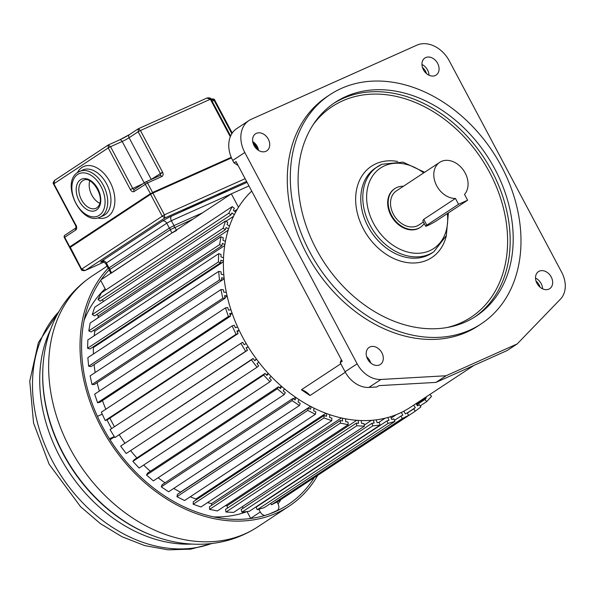 <?xml version="1.0" encoding="UTF-8"?>
<svg xmlns="http://www.w3.org/2000/svg" width="595" height="595" viewBox="0 0 595 595"><rect width="100%" height="100%" fill="white"/><g stroke="black" fill="none" stroke-linecap="round" stroke-linejoin="round"><path stroke-width="0.89" d="M248.888 120.577A27.831 21.16 -123.4 0 1 251.187 119.312L416.894 45.16A27.831 21.16 -123.4 0 1 448.987 60.318L561.687 272.272A25.221 19.174 -123.4 0 1 560.453 299.144L517.308 343.821A0.93 0.707 -123.4 0 1 517.144 343.94L446.034 375.765L380.978 379.454A25.221 19.174 -123.4 0 1 357.141 363.805L244.79 152.499A27.831 21.16 -123.4 0 1 248.888 120.577L236.81 128.535A27.831 21.16 56.6 0 0 232.712 160.464L234.013 162.904L238.089 165.462M367.517 357.61L367.063 357.915M345.331 372.247L310.04 395.519A134.515 102.258 -123.4 0 1 301.449 389.725L340.816 363.768M251.722 191.099A134.515 102.258 56.6 0 0 251.343 351.764A134.515 102.258 56.6 0 0 399.342 413.369A134.515 102.258 56.6 0 0 410.446 407.278L473.932 365.412M234.013 162.904L236.029 161.58L342.214 361.299L340.206 362.623L345.07 371.771A25.221 19.174 56.6 0 0 368.9 387.419L376.851 386.966L378.866 385.642L435.971 382.399L507.081 350.574A0.93 0.707 56.6 0 0 507.223 350.485M536.013 281.041A10.204 7.757 -123.4 0 1 540.089 287.214M539.315 271.171A10.204 7.757 56.6 0 0 538.468 271.632A10.204 7.757 56.6 0 0 537.278 283.889A10.204 7.757 56.6 0 0 548.865 289.133A10.204 7.757 56.6 0 0 549.706 288.672A10.204 7.757 56.6 0 0 550.896 276.415A10.204 7.757 56.6 0 0 539.315 271.171M369.964 346.952A10.204 7.757 56.6 0 0 369.123 347.413A10.204 7.757 56.6 0 0 367.933 359.663A10.204 7.757 56.6 0 0 379.521 364.913A10.204 7.757 56.6 0 0 380.361 364.445A10.204 7.757 56.6 0 0 381.551 352.195A10.204 7.757 56.6 0 0 369.964 346.952M256.393 133.34A10.204 7.757 56.6 0 0 255.553 133.801A10.204 7.757 56.6 0 0 254.355 146.058A10.204 7.757 56.6 0 0 265.943 151.301A10.204 7.757 56.6 0 0 266.783 150.84A10.204 7.757 56.6 0 0 267.981 138.583A10.204 7.757 56.6 0 0 256.393 133.34M425.737 57.559A10.204 7.757 56.6 0 0 424.897 58.02A10.204 7.757 56.6 0 0 423.7 70.277A10.204 7.757 56.6 0 0 435.287 75.52A10.204 7.757 56.6 0 0 436.128 75.059A10.204 7.757 56.6 0 0 437.325 62.802A10.204 7.757 56.6 0 0 425.737 57.559M330.061 94.627L327.042 96.621A137.296 104.37 56.6 0 0 310.984 261.495A137.296 104.37 56.6 0 0 466.874 332.07A137.296 104.37 56.6 0 0 478.209 325.852L481.229 323.858A137.296 104.37 -123.4 0 1 469.894 330.076A137.296 104.37 -123.4 0 1 314.004 259.502A137.296 104.37 -123.4 0 1 330.061 94.627A137.296 104.37 -123.4 0 1 341.396 88.41A137.296 104.37 -123.4 0 1 497.286 158.984A137.296 104.37 -123.4 0 1 481.229 323.858M422.443 67.443A10.204 7.757 -123.4 0 1 426.503 73.594M446.034 375.765L435.971 382.399M341.337 359.64L340.206 362.623M366.676 356.829A10.204 7.757 -123.4 0 1 370.737 362.995M301.449 389.725A16.236 12.339 -123.4 0 1 310.04 395.519M345.74 96.576A128.014 97.32 56.6 0 0 335.171 102.37A128.014 97.32 56.6 0 0 320.199 256.11A128.014 97.32 56.6 0 0 465.55 321.91A128.014 97.32 56.6 0 0 476.119 316.116A128.014 97.32 56.6 0 0 491.098 162.375A128.014 97.32 56.6 0 0 345.74 96.576M394.894 188.556L394.388 188.89A23.19 17.627 56.6 0 0 391.674 216.736A23.19 17.627 56.6 0 0 418.01 228.659A23.19 17.627 56.6 0 0 419.921 227.61L420.427 227.275A23.19 17.627 -123.4 0 1 418.516 228.324A23.19 17.627 -123.4 0 1 392.179 216.409A23.19 17.627 -123.4 0 1 394.894 188.556A23.19 17.627 -123.4 0 1 396.805 187.507A23.19 17.627 -123.4 0 1 403.417 186.272M424.228 223.512A23.19 17.627 -123.4 0 1 420.427 227.275M422.77 220.775L423.752 219.339L455.45 198.44A20.409 15.515 -123.4 0 1 435.808 183.929A20.409 15.515 -123.4 0 1 439.69 162.346L396.426 190.876A20.409 15.515 56.6 0 0 394.039 215.39A20.409 15.515 56.6 0 0 417.207 225.877A20.409 15.515 56.6 0 0 418.895 224.955L423.409 221.98M439.69 162.346A20.409 15.515 -123.4 0 1 441.378 161.423A20.409 15.515 -123.4 0 1 463.446 170.2A20.409 15.515 -123.4 0 1 464.516 194.387L467.618 200.218L435.919 221.117A6.493 0.521 -28 0 1 429.642 224.627A6.493 0.521 -28 0 1 425.656 226.197A6.493 0.521 -28 0 1 426.853 225.17L458.552 204.271L467.618 200.218M455.45 198.44L458.552 204.271M238.483 207.298L231.329 193.836L248.978 185.938M428.095 395.638L428.876 395.125M429.895 394.448L431.546 396.307L426.734 401.58L424.882 399.505L426.325 397.921L425.7 397.222M415.957 403.641L417.586 405.916L419.274 404.63L420.91 406.913L415.288 411.182L413.651 408.906L415.34 407.62L413.599 405.195M403.834 411.182L405.344 413.86L407.24 412.9L408.624 415.34L402.302 418.523L400.926 416.084L402.822 415.132L401.305 412.454M390.558 416.693L391.763 419.49L393.83 418.88L394.931 421.424L388.044 423.454L386.943 420.91L389.011 420.301L387.799 417.504M376.226 419.832L377.104 422.695L379.305 422.443L380.101 425.053L372.775 425.886L371.972 423.283L374.173 423.03L373.296 420.167M361.12 420.546L361.648 423.417L363.939 423.528L364.423 426.146L356.792 425.775L356.308 423.157L358.599 423.268L358.071 420.397M345.531 418.813L345.702 421.639L348.038 422.108L348.194 424.689L340.422 423.112L340.266 420.539L342.594 421.007L342.423 418.181M329.764 414.67L329.578 417.393L331.913 418.218L331.742 420.702L323.97 417.958L324.141 415.474L326.469 416.299L326.655 413.57M314.13 408.192L313.587 410.766L315.871 411.926L315.38 414.269L307.756 410.409L308.255 408.066L310.538 409.226L311.081 406.653M298.928 399.52L298.036 401.893L300.23 403.358L299.419 405.522L292.1 400.613L292.918 398.457L295.113 399.929L295.998 397.557M284.455 388.81L283.235 390.93L285.295 392.685L284.187 394.619L277.315 388.766L278.423 386.832L280.483 388.587L281.703 386.467M270.993 376.271L269.468 378.1L271.35 380.108L269.966 381.774L263.667 375.088L265.058 373.422L266.947 375.43L268.471 373.601M258.803 362.154L257.003 363.657L258.676 365.873L257.033 367.241L251.447 359.856L253.083 358.488L254.764 360.704L256.564 359.202M248.122 346.729L246.077 347.874L247.513 350.254L245.653 351.303L240.871 343.36L242.73 342.311L244.166 344.698L246.211 343.546M239.16 330.292L236.914 331.058L238.082 333.564L236.037 334.264L232.162 325.919L234.199 325.22L235.367 327.726L237.606 326.953M232.095 313.171L229.692 313.55L230.562 316.124L228.376 316.466L225.475 307.883L227.662 307.533L228.532 310.114L230.934 309.735M227.052 295.693L224.538 295.67L225.103 298.274L222.813 298.251L220.946 289.587L223.237 289.609L223.794 292.204L226.308 292.234M224.144 278.207L221.571 277.783L221.809 280.357L219.466 279.97L218.67 271.402L221.013 271.789L221.251 274.355L223.824 274.778M223.415 261.041L220.834 260.231L220.745 262.722L218.387 261.978L218.685 253.671L221.035 254.415L220.946 256.906L223.534 257.724M224.888 244.545L222.344 243.355L221.928 245.72L219.614 244.634L220.983 236.75L223.304 237.836L222.894 240.201L225.438 241.392M228.532 229.023L226.078 227.483L225.349 229.67L223.11 228.264L225.535 220.961L227.773 222.366L227.045 224.553L229.506 226.1M234.274 214.788L231.953 212.921L230.92 214.899L228.807 213.196L232.243 206.606L234.356 208.309L233.329 210.288L235.65 212.155M231.329 193.836L101.135 279.687M100.659 280.371L105.776 290.003M232.243 206.606L101.425 292.874L97.996 299.464L100.109 301.159L230.92 214.899M102.028 299.895L103.738 301.278M225.535 220.961L94.717 307.221L92.292 314.532L94.531 315.938L225.349 229.67M96.591 314.577L98.458 315.752A133.585 101.552 56.6 0 0 97.781 317.998A133.585 101.552 -123.4 0 1 98.458 315.752L228.16 230.22M220.983 236.75L90.172 323.011L88.796 330.894L91.117 331.98L221.928 245.72M93.385 330.485L94.843 331.17A133.585 101.552 56.6 0 0 94.203 335.759A133.585 101.552 -123.4 0 1 94.843 331.17L224.739 245.504M218.685 253.671L87.867 339.938L87.577 348.246L89.927 348.99L220.745 262.722M92.515 347.279L93.378 347.554A133.585 101.552 56.6 0 0 93.4 354.01A133.585 101.552 -123.4 0 1 93.378 347.554L223.4 261.815M218.67 271.402L87.852 357.662L88.648 366.23L90.99 366.617L221.809 280.357M94.062 364.594L94.099 364.601A133.585 101.552 56.6 0 0 95.163 372.537A133.585 101.552 -123.4 0 1 94.099 364.601L224.203 278.802M220.946 289.587L90.135 375.854L92.002 384.511L94.285 384.534L225.103 298.274M97.149 382.645A133.585 101.552 56.6 0 0 99.35 391.049A133.585 101.552 -123.4 0 1 97.149 382.645M225.475 307.883L94.657 394.143L97.558 402.733L99.744 402.391L230.562 316.124M102.452 400.599A133.585 101.552 56.6 0 0 105.828 409.226A133.585 101.552 -123.4 0 1 102.452 400.599M232.162 325.919L101.343 412.186L105.226 420.531L107.264 419.832L238.082 333.564M109.882 418.099A133.585 101.552 56.6 0 0 114.441 426.734A133.585 101.552 -123.4 0 1 112.373 422.963A133.585 101.552 -123.4 0 1 109.882 418.099M240.871 343.36L110.06 429.62L114.842 437.563L247.513 350.254M119.283 434.819A133.585 101.552 56.6 0 0 124.861 443.044A133.585 101.552 -123.4 0 1 119.283 434.819M253.083 358.488L120.629 446.124L126.222 453.502L257.033 367.241M130.617 450.608A133.585 101.552 56.6 0 0 136.88 457.949A133.585 101.552 -123.4 0 1 130.617 450.608M265.058 373.422L134.247 459.69L132.856 461.356L139.148 468.034L269.966 381.774M143.67 465.052A133.585 101.552 56.6 0 0 150.349 471.292A133.585 101.552 -123.4 0 1 143.67 465.052M278.423 386.832L147.612 473.099L146.496 475.033L153.369 480.879L284.187 394.619M158.121 477.748A133.585 101.552 56.6 0 0 165.008 482.805A133.585 101.552 -123.4 0 1 158.121 477.748M292.918 398.457L162.1 484.724L161.29 486.881L168.608 491.782L299.419 405.522M310.523 406.355L180.434 492.139A133.585 101.552 -123.4 0 1 173.733 488.406A133.585 101.552 56.6 0 0 180.434 492.139L180.382 492.392M308.255 408.066L177.436 494.333L176.946 496.676L184.562 500.536L315.38 414.269M325.896 413.287L195.896 499.012A133.585 101.552 -123.4 0 1 190.259 496.78A133.585 101.552 56.6 0 0 195.896 499.012L195.822 500.09M324.141 415.474L193.323 501.741L193.152 504.225L200.924 506.97L331.742 420.702M341.418 417.958L211.552 503.593A133.585 101.552 -123.4 0 1 207.499 502.634A133.585 101.552 56.6 0 0 211.552 503.593L211.664 505.341M340.266 420.539L209.447 506.799L209.604 509.38L217.383 510.949L348.194 424.689M356.74 420.301L227.097 505.795A133.585 101.552 -123.4 0 1 225.393 505.668A133.585 101.552 56.6 0 0 227.097 505.795L227.521 508.085M356.308 423.157L225.498 509.417L225.981 512.035L233.604 512.407L364.423 426.146M242.515 506.538L243.05 508.294M371.972 423.283L241.161 509.543L241.957 512.154L249.29 511.313L380.101 425.053M386.943 420.91L256.125 507.171L257.226 509.714L264.12 507.691L394.931 421.424M270.688 503.363L271.491 504.783L277.805 501.607L408.624 415.34M284.358 497.286L415.288 411.182M234.445 211.188L237.234 209.351M228.807 213.196L97.996 299.464M226.011 221.258L233.537 216.297M223.11 228.264L92.292 314.532M219.614 244.634L88.796 330.894M218.387 261.978L87.577 348.246M219.466 279.97L88.648 366.23M222.813 298.251L92.002 384.511M224.955 297.589L227.156 296.139M228.376 316.466L97.558 402.733M230.124 314.829L232.191 313.468M236.037 334.264L105.226 420.531M237.249 331.765L239.235 330.456M245.653 351.303L114.842 437.563M246.189 348.06L248.145 346.766M256.519 359.135L254.556 360.429M251.447 359.856L120.629 446.124M268.33 373.444L266.322 374.768M263.667 375.088L132.856 461.356M281.45 386.244L279.353 387.628M277.315 388.766L146.496 475.033M295.603 397.281L293.365 398.762M292.1 400.613L161.29 486.881M307.756 410.409L176.946 496.676M323.97 417.958L193.152 504.225M340.422 423.112L209.604 509.38M356.792 425.775L225.981 512.035M371.481 420.323L364.229 425.105M372.775 425.886L241.957 512.154M385.106 418.196L378.532 422.532M388.044 423.454L257.226 509.714M396.315 414.648L391.146 418.054M400.926 416.084L394.463 420.345M402.302 418.523L271.491 504.783M415.34 407.62L407.263 412.945M413.651 408.906L407.337 413.071M419.274 404.63L417.504 405.797M426.325 397.921L416.5 404.399M424.882 399.505L416.812 404.823M426.734 401.58L420.182 405.902M213.739 516.899A133.585 101.552 56.6 0 0 247.059 511.588M105.137 288.798A133.585 101.552 56.6 0 0 84.111 320.318M107.04 419.906A133.585 101.552 56.6 0 0 109.554 424.815A133.585 101.552 56.6 0 0 111.622 428.593M110.053 439.75L114.419 436.871M97.416 416.366A5.563 4.232 -123.4 0 1 97.751 416.188L102.266 414.172M109.428 438.768A5.563 4.232 -123.4 0 0 109.703 438.656L114.27 436.618M269.706 513.849L276.809 510.674A5.563 4.232 -123.4 0 0 277.263 510.421A5.563 4.232 -123.4 0 0 278.088 504.039L277.01 502.009M264.872 515.441A5.563 4.232 -123.4 0 1 260.275 512.005L258.81 509.253M247.044 511.574L250.651 518.349A5.563 4.232 56.6 0 0 250.726 518.483M317.544 475.636A150.282 114.247 -123.4 0 1 289.014 506.241A150.282 114.247 -123.4 0 1 101.425 427.708A150.282 114.247 -123.4 0 1 108.164 268.241M109.554 269.438A148.423 112.834 56.6 0 0 102.719 427.128A148.423 112.834 56.6 0 0 287.995 504.694A148.423 112.834 56.6 0 0 314.086 477.919M280.959 499.525A148.423 112.834 -123.4 0 1 278.029 503.928M109.175 269.84A148.423 112.834 -123.4 0 1 109.636 269.669M86.602 314.532A122.436 93.073 56.6 0 0 85.033 316.101M85.977 315.142A122.436 93.073 -123.4 0 1 86.394 314.971M218.834 517.375L218.596 516.929M217.978 517.71A122.436 93.073 56.6 0 0 220.038 516.884M206.889 98.078L210.347 99.246L140.442 130.528L138.375 128.728L138.144 131.77L129.085 137.743A5.563 0.446 -28 0 1 122.183 141.476L110.536 146.69L108.201 145.031L54.747 180.278C53.163 182.152 52.762 183.416 53.55 184.056L75.691 225.691L76.034 227.863M162.695 172.386L160.457 173.837A1.852 1.413 56.6 0 0 160.286 173.413L138.144 131.77L140.442 130.528L162.695 172.386A3.711 2.819 56.6 0 1 161.728 176.596L147.493 182.963L152.573 192.52L231.232 157.318M230.622 135.98L210.98 99.038L214.096 100.339L212.14 101.217M108.201 145.031L108.231 147.932L53.892 183.766L54.74 180.285M134.544 189.292A1.852 1.413 56.6 0 0 134.396 189.381A1.852 1.413 56.6 0 0 134.12 191.508A3.711 2.395 -114.1 0 1 130.364 189.56L143.001 183.706M65.115 235.084A1.852 1.413 56.6 0 0 64.959 235.166A1.852 1.413 56.6 0 0 64.691 237.293L75.758 229.997A3.711 2.395 -114.1 0 0 76.145 225.624L76.51 225.914L76.324 225.483M99.759 203.259A15.306 9.87 65.9 0 1 89.733 180.873M85.13 270.502C82.675 270.822 81.389 270.457 81.277 269.423L81.619 269.133L85.13 270.502L104.08 262.023M184.614 209.641L186.614 208.763M182.791 210.883L186.585 208.815M182.814 210.928L186.607 208.89M184.643 209.685L186.562 208.674M186.205 209.366L189.879 207.194M186.228 209.41L186.86 209.18M189.909 207.692L193.732 205.572M189.931 207.737L193.68 205.491M196.514 204.226L193.011 206.428L196.514 204.226M194.944 205.454L199.042 203.103M194.967 205.498L199.094 203.259M198.648 203.787L202.471 201.668M198.671 203.832L202.419 201.579M217.822 195.108L222.731 192.49L217.822 195.108M222.255 193.04L226.286 190.898L222.218 192.966M246.561 181.401L164.86 217.963L162.123 216.052L150.572 194.334L69.727 247.706L70.128 246.992L81.619 269.133L164.421 214.81L164.86 217.963L85.368 270.383L104.066 262.016M193.048 219.079L170.222 229.715L109.844 269.535L109.16 270.115L110.841 273.284M110.893 273.38L171.955 232.98L176.559 230.496M187.514 208.458L189.902 207.268M186.845 209.113L187.544 208.51M196.253 204.546L198.693 203.438L195.599 205.275M195.576 205.201L196.283 204.598M252.719 141.543A10.204 7.757 -123.4 0 1 258.55 150.394M244.79 152.499L232.712 160.464M345.07 371.771L357.141 363.805M380.978 379.454L368.9 387.419M507.081 350.574L517.144 343.94M421.944 64.491A10.204 7.757 -123.4 0 1 422.108 64.572A10.204 7.757 -123.4 0 1 429.01 75.215M535.522 278.096A10.204 7.757 -123.4 0 1 542.595 288.835M333.676 103.381A128.014 97.32 -123.4 0 1 342.72 98.569A128.014 97.32 -123.4 0 1 487.469 163.35A128.014 97.32 -123.4 0 1 474.602 317.09M313.156 124.705A126.162 95.907 -123.4 0 1 342.586 100.86A126.162 95.907 -123.4 0 1 489.648 172.505A126.162 95.907 -123.4 0 1 460.664 322.936A126.162 95.907 -123.4 0 1 446.919 327.555M397.661 161.468A54.733 41.605 56.6 0 0 376.01 163.729A54.733 41.605 56.6 0 0 363.433 228.986A54.733 41.605 56.6 0 0 427.232 260.067A54.733 41.605 56.6 0 0 446.414 235.404M424.607 172.29L403.038 162.13L381.938 164.25L375.549 167.976A51.021 38.787 56.6 0 0 369.577 229.246A51.021 38.787 56.6 0 0 427.507 255.478A51.021 38.787 56.6 0 0 431.725 253.165L433.733 251.841A51.021 38.787 -123.4 0 1 429.523 254.147A51.021 38.787 -123.4 0 1 371.592 227.922A51.021 38.787 -123.4 0 1 377.557 166.652A51.021 38.787 -123.4 0 1 381.774 164.339M447.336 213.59A48.24 36.674 -123.4 0 1 429.731 250.703A48.24 36.674 -123.4 0 1 373.496 223.311A48.24 36.674 -123.4 0 1 384.586 165.797A48.24 36.674 -123.4 0 1 423.662 172.922M423.752 219.339L426.853 225.17M275.559 511.492L276.809 510.674M250.651 518.349L260.275 512.005M257.635 526.939C241.295 537.56 223.199 543.302 203.349 544.172C186.733 544.797 170.267 542.112 153.964 536.102A144.808 110.082 -123.4 0 1 63.643 454.201A144.808 110.082 -123.4 0 1 63.338 453.635A144.808 110.082 -123.4 0 1 42.914 367.703C43.814 350.343 47.823 334.152 54.948 319.128C63.568 301.226 75.974 286.85 92.166 276.021A150.282 114.247 56.6 0 0 70.039 448.407A150.282 114.247 56.6 0 0 70.359 448.994A150.282 114.247 56.6 0 0 257.635 526.939L289.014 506.241M42.914 367.703L42.862 368.64A143.722 109.257 56.6 0 0 62.825 453.338A143.722 109.257 56.6 0 0 63.137 453.926A143.722 109.257 56.6 0 0 153.079 535.775L153.964 536.102M58.808 311.78A140.985 107.182 56.6 0 0 52.561 461.304A140.985 107.182 56.6 0 0 53.022 462.151A140.985 107.182 56.6 0 0 211.627 543.518M191.731 544.083A140.985 107.182 -123.4 0 1 59.79 456.544A140.985 107.182 -123.4 0 1 59.478 455.963A140.985 107.182 -123.4 0 1 50.449 329.838M230.295 136.761L210.347 99.246L210.98 99.038C210.92 98.026 209.633 97.669 207.127 97.959L138.375 128.728M254.809 146.764L256.133 146.169L254.98 143.997M129.725 134.425A2.782 2.112 56.6 0 0 129.494 134.552A2.782 2.112 56.6 0 0 129.085 137.743L151.227 179.385L162.584 172.171M161.728 176.596A1.852 1.197 -114.1 0 0 159.966 175.562A1.852 1.413 56.6 0 0 160.01 175.54A1.852 1.413 56.6 0 0 160.457 173.837M160.01 175.54L159.966 175.562A1.852 1.197 -114.1 0 0 159.854 175.622L145.842 181.892M152.543 192.877L231.351 157.608L152.521 192.884L152.87 193.092L150.572 194.334L150.624 193.903L70.128 246.992L150.602 193.925L145.187 184.205A1.852 1.413 -123.4 0 1 145.463 182.077A1.852 1.413 -123.4 0 1 145.619 181.996A1.852 1.197 65.9 0 1 145.73 181.936A1.852 1.197 65.9 0 1 147.493 182.963L134.12 191.508M130.364 189.56L108.231 147.932L110.536 146.69L132.67 188.325A1.852 1.197 65.9 0 0 134.418 189.366L145.463 182.077A1.852 1.852 0 0 1 145.73 181.936L159.966 175.562M150.267 193.762L152.551 192.862L69.771 246.843L150.267 193.762M256.482 146.028L254.987 147.017M231.351 157.601L152.551 192.862M256.11 146.519L256.646 146.333M210.875 99.053C213.382 98.763 214.669 99.12 214.728 100.131L214.096 100.339L231.834 133.696M129.308 134.693A8.352 0.669 -28 0 1 119.707 139.87M53.55 184.056L53.892 183.766L76.034 225.401M64.691 237.293L69.771 246.843L69.422 247.141L64.342 237.584L64.691 237.293M97.61 217.926A27.831 17.939 -114.1 0 0 107.762 216.61A27.831 17.939 65.9 0 0 107.992 216.454A27.831 17.939 -114.1 0 0 110.135 182.182A27.831 17.939 -114.1 0 0 82.147 167.336A27.831 17.939 65.9 0 0 81.917 167.493A27.831 17.939 -114.1 0 0 77.372 172.699M144.213 182.903L122.183 141.476A2.782 1.792 -114.1 0 0 119.535 139.929A2.782 1.792 -114.1 0 0 119.372 140.018M150.758 179.683A5.563 0.446 152 0 0 151.227 179.385A1.852 1.413 -123.4 0 1 151.264 179.459M75.758 229.997A1.852 1.413 -123.4 0 1 76.004 227.885L64.959 235.166A1.852 1.852 0 0 0 64.342 237.584M96.026 208.265L96.784 207.848C107.494 199.816 91.6 174.915 83.523 180.322A15.306 9.87 -114.1 0 0 82.616 180.821A15.306 9.87 -114.1 0 0 82.326 181.021A15.306 9.87 -114.1 0 0 81.232 199.288A15.306 9.87 -114.1 0 0 96.026 208.265A15.306 9.87 -114.1 0 0 96.688 207.923M96.516 209.976A17.158 11.067 -114.1 0 0 97.788 188.734A17.158 11.067 -114.1 0 0 80.451 179.764A17.158 11.067 -114.1 0 0 79.172 201.006A17.158 11.067 -114.1 0 0 96.516 209.976M77.633 174.461A23.19 14.949 65.9 0 1 101.061 186.577A23.19 14.949 65.9 0 1 99.335 215.278A23.19 14.949 65.9 0 1 75.907 203.163A23.19 14.949 65.9 0 1 77.633 174.461M78.057 172.245A25.05 16.147 65.9 0 1 78.265 172.111A25.05 16.147 65.9 0 1 79.544 171.427A25.05 16.147 65.9 0 1 103.961 186.503A25.05 16.147 65.9 0 1 101.5 216.335A25.05 16.147 65.9 0 1 101.291 216.468A25.05 16.147 65.9 0 1 100.005 217.153C81.5 226.613 60.073 182.695 77.9 172.327L82.779 169.977A25.05 16.147 -114.1 0 1 107.197 185.052A25.05 16.147 -114.1 0 1 104.735 214.884A25.05 16.147 -114.1 0 1 104.527 215.018A25.05 16.147 -114.1 0 1 103.247 215.702L100.005 217.153M254.995 147.025L256.088 146.534L254.995 147.025M231.485 157.913L152.87 193.092L164.421 214.81L245.125 178.693M258.044 149.769L256.438 146.742L255.196 147.3M102.154 261.674A7.423 0.595 152 0 1 102.042 260.893L162.42 221.08A7.423 0.595 152 0 1 171.628 216.104L247.066 182.345M231.202 193.918L171.353 220.7L173.956 225.602L202.583 212.787M171.628 216.104A3.711 2.395 -114.1 0 0 171.353 220.7L166.749 223.184L106.371 262.997L108.974 267.899A1.852 1.413 56.6 0 0 110.573 269.052M109.926 269.476L108.29 268.479L108.974 267.899L169.352 228.086L173.956 225.602A1.852 1.197 65.9 0 1 174.112 227.565M109.844 269.535L111.577 272.8M171.955 232.98L170.222 229.715M174.818 227.231L176.343 230.094M102.042 260.893A3.711 2.819 -123.4 0 1 106.371 262.997L105.687 263.585C103.218 261.54 101.953 260.915 101.901 261.718L103.418 261.108M170.988 229.239A1.852 1.413 -123.4 0 1 169.352 228.086L166.749 223.184A3.711 2.819 56.6 0 0 162.42 221.08M258.126 150.119L252.801 142.041M517.219 343.903L507.156 350.537M433.733 251.841L446.324 235.635L448.407 212.884M422.762 220.76L425.656 226.197M275.797 511.388L277.263 510.421M92.166 276.021L107.07 266.188M212.363 543.428L190.831 549.148L168.021 549.84L144.823 545.622L122.027 536.75L100.384 523.622L80.6 506.732L49.125 464.219L33.558 423.06L29.75 381.157L38.407 342.504L59.18 311.133M214.728 100.131L232.243 133.072M108.469 144.883L119.535 139.929L129.494 134.552L138.114 128.87M70.322 247.081L69.422 247.141M81.277 269.423L69.727 247.706M108.29 268.479L105.687 263.585"/></g></svg>
